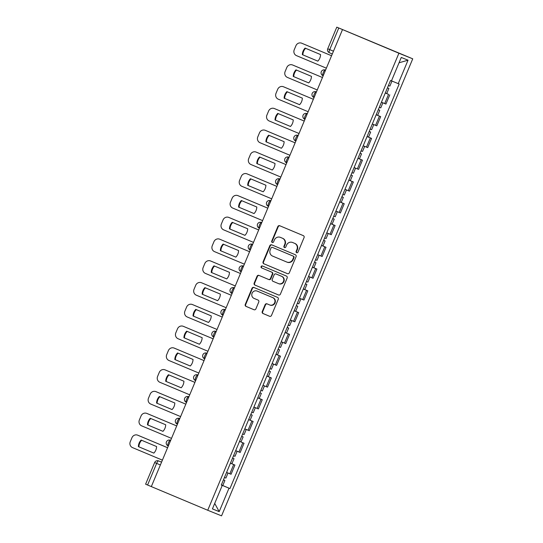 <?xml version="1.0" encoding="UTF-8"?>
<svg xmlns="http://www.w3.org/2000/svg" width="543" height="543" viewBox="0 0 543 543"><rect width="100%" height="100%" fill="white"/><g stroke="black" fill="none" stroke-linecap="round" stroke-linejoin="round"><path stroke-width="0.81" d="M296.661 252.699A1.038 0.998 -68 0 0 296.675 252.699A1.038 0.998 -68 0 0 297.985 252.122L304.073 237.562A1.486 1.425 -68 0 0 303.333 235.642L279.72 225.739A1.486 1.425 -68 0 0 277.833 226.553L271.744 241.112A1.038 0.998 -68 0 0 272.274 242.463A1.038 0.998 -68 0 0 273.584 241.886L274.371 239.999A4.751 4.554 -68 0 1 280.398 237.379L282.367 238.201A4.751 4.554 -68 0 1 284.736 244.35L283.948 246.23A1.038 0.998 -68 0 0 284.464 247.574A1.038 0.998 -68 0 0 284.471 247.581A1.038 0.998 -68 0 0 285.781 247.004L286.568 245.117A4.751 4.554 -68 0 1 292.602 242.497L294.571 243.318A4.751 4.554 -68 0 1 296.933 249.468L296.145 251.348A1.038 0.998 -68 0 0 296.661 252.699M262.242 311.58A1.486 1.425 -68 0 0 262.975 313.501L269.599 316.277A1.486 1.425 -68 0 0 271.486 315.456L278.254 299.288A1.486 1.425 -68 0 0 277.514 297.367L253.9 287.464A1.486 1.425 -68 0 0 252.013 288.285L245.253 304.453A1.486 1.425 -68 0 0 245.986 306.374L253.988 309.727A1.486 1.425 -68 0 0 255.875 308.913L258.773 301.989A1.486 1.425 -68 0 0 258.034 300.069L254.063 298.406A3.971 3.808 -68 0 1 252.081 293.288A3.971 3.808 -68 0 1 257.131 291.075L272.674 297.598A3.971 3.808 -68 0 1 274.663 302.709A3.971 3.808 -68 0 1 269.654 304.942A3.971 3.808 -68 0 1 269.606 304.928L267.02 303.842A1.486 1.425 -68 0 0 265.133 304.657L262.242 311.58L262.642 311.743A1.486 1.425 -68 0 0 263.382 313.664L269.715 316.325M207.731 510.257L151.327 486.596L342.511 29.566L398.908 53.228L207.731 510.257L221.558 515.85L412.734 58.82L336.782 27.15L338.771 27.992L329.716 49.63A3.027 0.869 112.8 0 0 329.357 52.746L332.296 53.981L329.357 52.746A3.027 3.027 0 0 1 327.734 48.789L333.463 51.198M287.43 273.665A1.486 1.425 -68 0 0 289.31 272.844L296.078 256.676A1.486 1.425 -68 0 0 295.338 254.755L271.724 244.852A1.486 1.425 -68 0 0 269.837 245.667L263.077 261.841A1.486 1.425 -68 0 0 263.817 263.762L287.457 273.679M287.166 277.982L280.398 294.15A1.486 1.425 -68 0 1 278.532 294.978A1.486 1.425 -68 0 0 278.532 294.978L254.905 285.068A1.486 1.425 -68 0 1 254.165 283.147L257.056 276.224A1.486 1.425 -68 0 1 258.93 275.396A1.486 1.425 -68 0 0 258.93 275.396L268.52 279.421A1.486 1.425 -68 0 0 270.407 278.607L272.321 274.011A1.486 1.425 -68 0 0 271.588 272.091L261.617 267.909A1.038 0.998 -68 0 1 261.095 266.572A1.038 0.998 -68 0 1 262.405 265.989A1.038 0.998 -68 0 0 262.405 265.989L286.426 276.061A1.486 1.425 -68 0 1 287.166 277.982M151.334 486.589L145.605 484.18L154.653 462.541L156.642 463.383L147.587 485.021M342.511 29.566L338.771 27.992M398.908 53.228L412.734 58.82M381.43 102.213L384.695 103.564L388.55 94.353L385.286 93.002M388.55 94.353L385.299 92.968M384.695 103.564L385.924 104.059L389.779 94.849M376.19 114.749L380.67 116.623L376.177 114.777M372.322 123.994L376.815 125.84L380.67 116.623M367.082 136.524L371.561 138.404L367.068 136.558M363.213 145.768L367.706 147.615L371.561 138.404M357.973 158.298L362.452 160.178L357.959 158.332M354.104 167.543L358.597 169.389L362.452 160.178M348.864 180.072L353.344 181.953L348.85 180.106M344.995 189.324L349.488 191.17L353.344 181.953M339.755 201.853L344.228 203.734L339.742 201.887M335.886 211.098L340.38 212.944L344.228 203.734M330.646 223.628L335.119 225.508L330.633 223.662M326.777 232.872L331.271 234.719L335.119 225.508M321.537 245.402L326.01 247.282L321.524 245.436M317.669 254.653L322.162 256.5L326.01 247.282M312.429 267.183L316.902 269.056L312.415 267.217M308.56 276.428L313.046 278.274L316.902 269.056M303.32 288.957L307.793 290.838L303.306 288.991M299.451 298.202L303.937 300.048L307.793 290.838M294.211 310.732L298.684 312.612L294.197 310.766M290.342 319.983L294.829 321.823L298.684 312.612M285.095 332.513L289.575 334.386L285.082 332.547M281.233 341.757L285.72 343.604L289.575 334.386M275.987 354.287L280.466 356.167L275.973 354.321M272.124 363.532L276.611 365.378L280.466 356.167M266.878 376.061L271.357 377.942L266.864 376.095M263.016 385.313L267.502 387.152L271.357 377.942M257.769 397.843L262.249 399.716L257.755 397.87M253.9 407.087L258.393 408.933L262.249 399.716M248.66 419.617L253.14 421.497L248.646 419.651M244.791 428.861L249.285 430.708L253.14 421.497M239.551 441.391L244.031 443.271L239.538 441.425M235.682 450.636L240.176 452.482L244.031 443.271M230.442 463.172L234.922 465.046L230.429 463.199M226.574 472.417L231.067 474.263L234.922 465.046M221.32 484.98L229.003 488.177L219.196 511.628L212.422 508.893L222.236 485.442L221.286 485.055L390.512 80.513L391.455 80.9L401.27 57.449L408.037 60.185L398.229 83.642L391.483 80.832M229.003 488.177L229.954 488.564L399.18 84.022L398.229 83.642M221.334 484.947L229.954 488.564M222.236 485.442L221.293 485.042M408.037 60.185L399.03 62.791M214.716 503.415L219.196 511.628M296.885 252.76A1.038 0.998 -68 0 1 296.546 251.518L297.333 249.631A4.751 4.554 -68 0 0 294.971 243.481L294.571 243.318M292.901 242.619A4.751 4.554 -68 0 1 293.003 242.66L294.971 243.481M280.704 237.501A4.751 4.554 -68 0 1 280.806 237.542L282.774 238.363A4.751 4.554 -68 0 1 285.136 244.513L284.349 246.393A1.038 0.998 -68 0 0 284.681 247.642M280.005 225.854A1.486 1.425 -68 0 0 278.24 226.716L272.145 241.275A1.038 0.998 -68 0 0 272.484 242.524M272.009 244.968A1.486 1.425 -68 0 0 270.244 245.836L263.477 262.004A1.486 1.425 -68 0 0 264.217 263.925L287.546 273.706M293.607 257.416A1.038 0.998 -68 0 0 293.091 256.072L272.362 247.377A1.038 0.998 -68 0 0 272.355 247.37A1.038 0.998 -68 0 0 271.045 247.947L270.217 249.936A4.751 4.554 -68 0 0 272.579 256.079L286.745 262.025A4.751 4.554 -68 0 0 292.779 259.398L293.607 257.416L294.014 257.579A1.038 0.998 -68 0 0 293.498 256.235L293.091 256.072M272.756 247.533L272.769 247.54A1.038 0.998 -68 0 0 272.756 247.533L293.498 256.235M286.847 262.065L287.152 262.188A4.751 4.554 -68 0 0 293.179 259.568L292.779 259.398M294.014 257.579L293.179 259.568M278.634 295.012L254.905 285.068M259.228 275.525A1.486 1.425 -68 0 0 257.463 276.387L254.565 283.31A1.486 1.425 -68 0 0 255.305 285.231M268.941 279.591L268.921 279.584A1.486 1.425 -68 0 0 270.808 278.769L272.729 274.174A1.486 1.425 -68 0 0 271.989 272.253L261.617 267.909M262.724 266.118A1.038 0.998 -68 0 0 261.482 266.776A1.038 0.998 -68 0 0 262.018 268.072M278.457 283.595A3.971 3.808 -68 0 0 283.507 281.376A3.971 3.808 -68 0 0 281.525 276.265L276.048 273.964A1.486 1.425 -68 0 0 274.161 274.785L272.24 279.373A1.486 1.425 -68 0 0 272.98 281.294L278.457 283.595M278.545 283.629L278.858 283.758A3.971 3.808 -68 0 0 278.905 283.772A3.971 3.808 -68 0 0 283.914 281.539A3.971 3.808 -68 0 0 281.926 276.428L281.525 276.265M276.027 273.957L276.435 274.12A1.486 1.425 -68 0 0 276.414 274.113A1.486 1.425 -68 0 1 276.448 274.127L281.926 276.428M267.305 303.958A1.486 1.425 -68 0 0 265.534 304.82L262.642 311.743M269.695 304.962L270.014 305.091A3.971 3.808 -68 0 0 275.063 302.872A3.971 3.808 -68 0 0 273.081 297.761L272.674 297.598M257.45 291.204A3.971 3.808 -68 0 1 257.491 291.218A3.971 3.808 -68 0 1 257.531 291.238L273.081 297.761M254.185 287.586A1.486 1.425 -68 0 0 252.414 288.448L245.653 304.616A1.486 1.425 -68 0 0 246.393 306.537L254.104 309.775M387.424 87.898L388.869 88.489L387.43 87.878M385.32 92.921L386.772 93.518L388.869 88.489M320.567 54.578L305.085 48.083A9.455 9.061 -68 0 0 302.342 54.646L317.818 61.142A9.455 9.061 -68 0 0 320.567 54.578M331.556 55.746L301.691 43.209A4.541 4.351 -68 0 0 295.928 45.721L294.231 49.766A4.541 4.351 -68 0 0 296.492 55.637L326.363 68.167M388.415 85.522L389.867 86.12L391.965 81.09L391.469 80.873L391.965 81.09M317.825 61.135L302.342 54.646M305.6 48.3A9.455 9.061 -68 0 0 302.865 54.857M302.112 43.386A4.541 4.351 112 0 1 302.213 43.426L301.691 43.209M331.563 55.739L302.213 43.426M378.315 109.672L379.761 110.263L378.322 109.652M376.211 114.695L377.663 115.292L379.761 110.263M311.458 76.353L295.976 69.857A9.455 9.061 -68 0 0 293.234 76.42L308.709 82.916A9.455 9.061 -68 0 0 311.458 76.353M293.003 65.16A4.541 4.351 112 0 1 293.105 65.201L322.454 77.513L292.582 64.99A4.541 4.351 -68 0 0 286.819 67.495L285.123 71.54A4.541 4.351 -68 0 0 287.383 77.411L317.255 89.948M379.306 107.297L380.752 107.894L382.856 102.865L381.417 102.254M381.41 102.274L382.856 102.865M308.716 82.909L293.234 76.42M296.492 70.074A9.455 9.061 -68 0 0 293.756 76.631M369.206 131.447L370.652 132.044L369.213 131.426M367.102 136.476L368.548 137.067L370.652 132.044M302.342 98.134L286.867 91.638A9.455 9.061 -68 0 0 284.118 98.195L299.6 104.69A9.455 9.061 -68 0 0 302.342 98.134M283.894 86.934A4.541 4.351 112 0 1 283.996 86.975L313.345 99.288L283.466 86.765A4.541 4.351 -68 0 0 277.711 89.269L276.014 93.321A4.541 4.351 -68 0 0 278.274 99.186L308.146 111.722M370.197 129.078L371.643 129.668L373.747 124.646L372.308 124.028L373.747 124.646M299.607 104.684L284.118 98.195M287.383 91.855A9.455 9.061 -68 0 0 284.647 98.412M360.097 153.228L361.543 153.818L360.104 153.207M357.993 158.251L359.439 158.841L361.543 153.818M293.234 119.908L277.758 113.412A9.455 9.061 -68 0 0 275.009 119.976L290.491 126.465A9.455 9.061 -68 0 0 293.234 119.908M304.229 121.075L274.358 108.539A4.541 4.351 -68 0 0 268.602 111.05L266.905 115.096A4.541 4.351 -68 0 0 269.165 120.967L299.037 133.497M361.088 150.852L362.534 151.443L364.638 146.42L363.199 145.809M363.192 145.829L364.638 146.42M290.498 126.465L275.009 119.976M278.274 113.63A9.455 9.061 -68 0 0 275.539 120.186M274.785 108.715A4.541 4.351 112 0 1 274.887 108.756L274.358 108.539M304.236 121.069L274.887 108.756M350.988 175.002L352.434 175.593L350.995 174.982M348.884 180.025L350.33 180.622L352.434 175.593M284.125 141.682L268.649 135.187A9.455 9.061 -68 0 0 265.9 141.75L281.383 148.246A9.455 9.061 -68 0 0 284.125 141.682M265.676 130.49A4.541 4.351 112 0 1 265.778 130.53L295.127 142.843L265.249 130.32A4.541 4.351 -68 0 0 259.493 132.825L257.796 136.87A4.541 4.351 -68 0 0 260.056 142.741L289.921 155.271M351.979 172.626L353.425 173.224L355.529 168.194L354.09 167.583M354.084 167.604L355.529 168.194M281.389 148.239L265.9 141.75M269.165 135.404A9.455 9.061 -68 0 0 266.43 141.961M341.88 196.776L343.325 197.374L341.886 196.756M339.775 201.806L341.221 202.396L343.325 197.374M275.016 163.463L259.54 156.968A9.455 9.061 -68 0 0 256.791 163.524L272.274 170.02A9.455 9.061 -68 0 0 275.016 163.463M256.567 152.264A4.541 4.351 112 0 1 256.663 152.305L286.012 164.617L256.14 152.094A4.541 4.351 -68 0 0 250.377 154.599L248.687 158.651A4.541 4.351 -68 0 0 250.947 164.515L280.812 177.052M342.871 194.408L344.316 194.998L346.42 189.975L344.981 189.358L346.42 189.975M272.281 170.013L256.791 163.524M260.056 157.185A9.455 9.061 -68 0 0 257.314 163.742M332.771 218.557L334.216 219.148L332.778 218.537M330.667 223.58L332.112 224.171L334.216 219.148M265.907 185.238L250.432 178.742A9.455 9.061 -68 0 0 247.683 185.306L263.165 191.794A9.455 9.061 -68 0 0 265.907 185.238M276.903 186.405L247.031 173.869A4.541 4.351 -68 0 0 241.268 176.38L239.578 180.425A4.541 4.351 -68 0 0 241.839 186.297L271.704 198.826M333.762 216.182L335.207 216.772L337.312 211.75L335.873 211.139M335.866 211.159L337.312 211.75M263.172 191.794L247.683 185.306M250.947 178.959A9.455 9.061 -68 0 0 248.205 185.516M247.459 174.045A4.541 4.351 112 0 1 247.554 174.086L247.031 173.869M276.903 186.398L247.554 174.086M323.655 240.332L325.108 240.922L323.669 240.311M321.558 245.355L323.004 245.952L325.108 240.922M256.798 207.012L241.316 200.516A9.455 9.061 -68 0 0 238.574 207.08L254.056 213.575A9.455 9.061 -68 0 0 256.798 207.012M238.35 195.819A4.541 4.351 112 0 1 238.445 195.86L267.794 208.173L237.922 195.65A4.541 4.351 -68 0 0 232.16 198.154L230.47 202.2A4.541 4.351 -68 0 0 232.723 208.071L262.595 220.601M324.653 237.956L326.099 238.553L328.203 233.524L326.764 232.913M326.75 232.933L328.203 233.524M254.063 213.569L238.574 207.08M241.839 200.734A9.455 9.061 -68 0 0 239.096 207.29M314.546 262.106L315.999 262.703L314.56 262.086M312.449 267.136L313.895 267.726L315.999 262.703M247.689 228.786L232.207 222.297A9.455 9.061 -68 0 0 229.465 228.854L244.947 235.35A9.455 9.061 -68 0 0 247.689 228.786M229.241 217.594A4.541 4.351 112 0 1 229.336 217.634L258.685 229.947L228.813 217.424A4.541 4.351 -68 0 0 223.051 219.929L221.361 223.981A4.541 4.351 -68 0 0 223.614 229.845L253.486 242.382M315.544 259.737L316.99 260.328L319.094 255.305L317.655 254.687L319.094 255.305M244.954 235.343L229.465 228.854M232.73 222.515A9.455 9.061 -68 0 0 229.988 229.065M305.438 283.887L306.89 284.478L305.451 283.867M303.34 288.91L304.786 289.5L306.89 284.478M238.581 250.567L223.098 244.072A9.455 9.061 -68 0 0 220.356 250.635L235.838 257.124A9.455 9.061 -68 0 0 238.581 250.567M249.576 251.735L219.705 239.198A4.541 4.351 -68 0 0 213.942 241.71L212.252 245.755A4.541 4.351 -68 0 0 214.505 251.626L244.377 264.156M306.435 281.512L307.881 282.102L309.985 277.079L308.546 276.468M308.533 276.489L309.985 277.079M235.838 257.124L220.356 250.635M223.621 244.289A9.455 9.061 -68 0 0 220.879 250.846M220.132 239.375A4.541 4.351 112 0 1 220.227 239.415L219.705 239.198M249.576 251.728L220.227 239.415M296.329 305.661L297.781 306.252L296.335 305.641M294.231 310.684L295.677 311.282L297.781 306.252M229.472 272.342L213.99 265.846A9.455 9.061 -68 0 0 211.247 272.41L226.73 278.905A9.455 9.061 -68 0 0 229.472 272.342M211.023 261.149A4.541 4.351 112 0 1 211.118 261.19L240.468 273.502L210.596 260.979A4.541 4.351 -68 0 0 204.833 263.484L203.143 267.529A4.541 4.351 -68 0 0 205.397 273.4L235.268 285.93M297.326 303.286L298.772 303.883L300.876 298.854L299.431 298.243M299.424 298.263L300.876 298.854M226.73 278.898L211.247 272.41M214.512 266.063A9.455 9.061 -68 0 0 211.77 272.62M287.22 327.436L288.672 328.033L287.227 327.415M285.116 332.465L286.568 333.056L288.672 328.033M220.363 294.116L204.881 287.627A9.455 9.061 -68 0 0 202.139 294.184L217.621 300.679A9.455 9.061 -68 0 0 220.363 294.116M201.915 282.923A4.541 4.351 112 0 1 202.01 282.964L231.359 295.277L201.487 282.754A4.541 4.351 -68 0 0 195.724 285.258L194.034 289.31A4.541 4.351 -68 0 0 196.288 295.175L226.159 307.711M288.211 325.067L289.663 325.657L291.761 320.635L290.322 320.017M290.315 320.037L291.761 320.635M217.621 300.673L202.139 294.184M205.403 287.844A9.455 9.061 -68 0 0 202.661 294.394M278.111 349.21L279.557 349.807L278.118 349.197M276.007 354.24L277.459 354.83L279.557 349.807M211.254 315.897L195.772 309.401A9.455 9.061 -68 0 0 193.03 315.965L208.505 322.454A9.455 9.061 -68 0 0 211.254 315.897M222.25 317.064L192.378 304.528A4.541 4.351 -68 0 0 186.616 307.033L184.919 311.085A4.541 4.351 -68 0 0 187.179 316.956L217.051 329.486M279.102 346.841L280.555 347.432L282.652 342.409L281.213 341.798M281.206 341.812L282.652 342.409M208.512 322.454L193.03 315.965M196.294 309.619A9.455 9.061 -68 0 0 193.552 316.175M192.799 304.704A4.541 4.351 112 0 1 192.901 304.745L192.378 304.528M222.25 317.058L192.901 304.745M269.002 370.991L270.448 371.582L269.009 370.971M266.898 376.014L268.351 376.611L270.448 371.582M202.145 337.671L186.663 331.176A9.455 9.061 -68 0 0 183.921 337.739L199.396 344.235A9.455 9.061 -68 0 0 202.145 337.671M183.69 326.479A4.541 4.351 112 0 1 183.792 326.519L213.141 338.832L183.269 326.309A4.541 4.351 -68 0 0 177.507 328.814L175.81 332.859A4.541 4.351 -68 0 0 178.07 338.73L207.942 351.26M269.993 368.616L271.446 369.213L273.543 364.183L272.104 363.572M272.097 363.593L273.543 364.183M199.403 344.228L183.921 337.739M187.179 331.393A9.455 9.061 -68 0 0 184.444 337.95M259.893 392.765L261.339 393.363L259.9 392.745M257.789 397.788L259.242 398.386L261.339 393.363M193.036 359.446L177.554 352.957A9.455 9.061 -68 0 0 174.812 359.514L190.288 366.009A9.455 9.061 -68 0 0 193.036 359.446M174.581 348.253A4.541 4.351 112 0 1 174.683 348.294L204.032 360.606L174.16 348.083A4.541 4.351 -68 0 0 168.398 350.588L166.701 354.64A4.541 4.351 -68 0 0 168.961 360.504L198.833 373.041M260.884 390.39L262.337 390.987L264.434 385.964L262.995 385.347L264.434 385.964M190.294 366.002L174.812 359.514M178.07 353.174A9.455 9.061 -68 0 0 175.335 359.724M250.785 414.54L252.23 415.137L250.791 414.526M248.68 419.569L250.133 420.16L252.23 415.137M183.928 381.227L168.445 374.731A9.455 9.061 -68 0 0 165.703 381.288L181.179 387.783A9.455 9.061 -68 0 0 183.928 381.227M194.917 382.394L165.052 369.858A4.541 4.351 -68 0 0 159.289 372.362L157.592 376.414A4.541 4.351 -68 0 0 159.852 382.286L189.724 394.815M251.776 412.171L253.228 412.761L255.325 407.739L253.886 407.128M253.88 407.141L255.325 407.739M181.186 387.783L165.703 381.288M168.961 374.948A9.455 9.061 -68 0 0 166.226 381.505M165.472 370.034A4.541 4.351 112 0 1 165.574 370.075L165.052 369.858M194.923 382.387L165.574 370.075M241.676 436.321L243.121 436.911L241.683 436.3M239.572 441.344L241.017 441.941L243.121 436.911M174.819 403.001L159.337 396.505A9.455 9.061 -68 0 0 156.588 403.069L172.07 409.565A9.455 9.061 -68 0 0 174.819 403.001M156.364 391.808A4.541 4.351 112 0 1 156.465 391.849L185.815 404.162L155.936 391.639A4.541 4.351 -68 0 0 150.18 394.143L148.483 398.189A4.541 4.351 -68 0 0 150.744 404.06L180.615 416.59M242.667 433.945L244.112 434.543L246.217 429.513L244.778 428.902M244.771 428.922L246.217 429.513M172.077 409.558L156.588 403.069M159.852 396.723A9.455 9.061 -68 0 0 157.117 403.279M232.567 458.095L234.013 458.692L232.574 458.075M230.463 463.118L231.909 463.715L234.013 458.692M165.703 424.775L150.228 418.286A9.455 9.061 -68 0 0 147.479 424.843L162.961 431.339A9.455 9.061 -68 0 0 165.703 424.775M147.255 413.583A4.541 4.351 112 0 1 147.357 413.623L176.706 425.936L146.827 413.413A4.541 4.351 -68 0 0 141.071 415.918L139.375 419.963A4.541 4.351 -68 0 0 141.635 425.834L171.507 438.371M233.558 455.72L235.004 456.317L237.108 451.294L235.669 450.676L237.108 451.294M162.968 431.332L147.479 424.843M150.744 418.504A9.455 9.061 -68 0 0 148.008 425.054M223.458 479.869L224.904 480.467L223.465 479.849M221.354 484.899L222.8 485.49L224.904 480.467M156.594 446.556L141.119 440.061A9.455 9.061 -68 0 0 138.37 446.617L153.852 453.113A9.455 9.061 -68 0 0 156.594 446.556M167.59 447.724L137.718 435.187A4.541 4.351 -68 0 0 131.963 437.692L130.266 441.744A4.541 4.351 -68 0 0 132.526 447.615L162.398 460.145M224.449 477.501L225.895 478.091L227.999 473.068L226.56 472.451M226.553 472.471L227.999 473.068M153.859 453.106L138.37 446.617M141.635 440.278A9.455 9.061 -68 0 0 138.899 446.835M138.146 435.364A4.541 4.351 112 0 1 138.248 435.398L137.718 435.187M167.597 447.717L138.248 435.398M161.556 462.147L158.617 460.919A3.027 2.898 112 0 0 158.583 460.905L158.617 460.919A3.027 0.869 112.8 0 0 156.642 463.383L160.382 464.951M238.947 451.986L242.802 442.776M248.056 430.212L251.911 420.995M257.165 408.431L261.02 399.22M266.274 386.657L270.129 377.446M275.382 364.882L279.238 355.665M284.491 343.108L288.347 333.891M293.6 321.327L297.455 312.116M302.709 299.553L306.564 290.342M311.818 277.778L315.673 268.561M320.927 255.997L324.782 246.787M330.035 234.223L333.891 225.012M339.151 212.449L343 203.231M348.26 190.668L352.108 181.457M357.369 168.893L361.224 159.683M366.477 147.119L370.333 137.902M375.586 125.338L379.442 116.127M229.838 473.761L233.694 464.55M168.33 445.959L168.065 445.844A3.027 0.869 112.8 0 0 168.065 445.844A3.027 0.869 112.8 0 1 168.425 442.721A3.027 0.869 112.8 0 1 170.4 440.258L170.4 440.258A3.027 2.898 112 0 0 170.366 440.251A3.027 3.027 0 0 0 166.429 441.9A3.027 3.027 0 0 0 168.058 445.844L168.33 445.959M177.439 424.178L177.174 424.069A3.027 0.869 112.8 0 1 177.167 424.069A3.027 0.869 112.8 0 1 177.534 420.947A3.027 0.869 112.8 0 1 179.509 418.483L179.509 418.483A3.027 2.898 112 0 0 179.475 418.47A3.027 3.027 0 0 0 175.538 420.126A3.027 3.027 0 0 0 177.167 424.069L177.439 424.178M186.548 402.404L186.283 402.288A3.027 0.869 112.8 0 0 186.283 402.288A3.027 0.869 112.8 0 1 186.643 399.166A3.027 0.869 112.8 0 1 188.618 396.709L188.618 396.709A3.027 2.898 112 0 0 188.584 396.695A3.027 3.027 0 0 0 184.647 398.345A3.027 3.027 0 0 0 186.276 402.288L186.548 402.404M195.656 380.629L195.392 380.514A3.027 0.869 112.8 0 0 195.392 380.514A3.027 0.869 112.8 0 1 195.751 377.392A3.027 0.869 112.8 0 1 197.727 374.935L197.727 374.935A3.027 2.898 112 0 0 197.693 374.921A3.027 3.027 0 0 0 193.763 376.57A3.027 3.027 0 0 0 195.385 380.514L195.656 380.629M206.802 353.14A3.027 3.027 0 0 0 202.872 354.796A3.027 3.027 0 0 0 204.494 358.74L204.501 358.74A3.027 0.869 112.8 0 0 204.501 358.74A3.027 0.869 112.8 0 1 204.86 355.617A3.027 0.869 112.8 0 1 206.835 353.154L206.802 353.14A3.027 2.898 112 0 1 206.835 353.154L207.1 353.269M213.874 337.074L213.609 336.965A3.027 0.869 112.8 0 0 213.609 336.965A3.027 0.869 112.8 0 1 213.969 333.836A3.027 0.869 112.8 0 1 215.944 331.379L215.944 331.379A3.027 2.898 112 0 0 215.91 331.366A3.027 3.027 0 0 0 211.98 333.015A3.027 3.027 0 0 0 213.603 336.959L213.874 337.074M222.983 315.3L222.718 315.184A3.027 0.869 112.8 0 1 223.085 312.062A3.027 0.869 112.8 0 1 225.053 309.605L225.053 309.605A3.027 2.898 112 0 0 225.019 309.591A3.027 3.027 0 0 0 221.089 311.241A3.027 3.027 0 0 0 222.718 315.184L222.983 315.3M232.092 293.519L231.827 293.41A3.027 0.869 112.8 0 1 232.194 290.288A3.027 0.869 112.8 0 1 234.162 287.824L234.162 287.824A3.027 2.898 112 0 0 234.128 287.81A3.027 3.027 0 0 0 230.198 289.467A3.027 3.027 0 0 0 231.827 293.41L232.092 293.519M241.201 271.744L240.936 271.636A3.027 0.869 112.8 0 0 240.936 271.636A3.027 0.869 112.8 0 1 241.302 268.507A3.027 0.869 112.8 0 1 243.271 266.05L243.271 266.05A3.027 2.898 112 0 0 243.237 266.036A3.027 3.027 0 0 0 239.307 267.685A3.027 3.027 0 0 0 240.936 271.629L241.201 271.744M250.316 249.97L250.045 249.855A3.027 0.869 112.8 0 1 250.411 246.732A3.027 0.869 112.8 0 1 252.38 244.275L252.38 244.275A3.027 2.898 112 0 0 252.346 244.262A3.027 3.027 0 0 0 248.416 245.911A3.027 3.027 0 0 0 250.045 249.855L250.316 249.97M259.425 228.189L259.154 228.08A3.027 0.869 112.8 0 1 259.52 224.958A3.027 0.869 112.8 0 1 261.488 222.494L261.488 222.494A3.027 2.898 112 0 0 261.461 222.481A3.027 3.027 0 0 0 257.525 224.137A3.027 3.027 0 0 0 259.154 228.08L259.425 228.189M268.534 206.415L268.262 206.306A3.027 0.869 112.8 0 0 268.262 206.306A3.027 0.869 112.8 0 1 268.629 203.177A3.027 0.869 112.8 0 1 270.597 200.72A3.027 2.898 112 0 1 270.597 200.72A3.027 3.027 0 0 0 266.633 202.356A3.027 3.027 0 0 0 268.262 206.299L268.534 206.415M277.643 184.64L277.371 184.525A3.027 0.869 112.8 0 1 277.738 181.403A3.027 0.869 112.8 0 1 279.706 178.946L279.706 178.946A3.027 2.898 112 0 0 279.679 178.932A3.027 3.027 0 0 0 275.742 180.581A3.027 3.027 0 0 0 277.371 184.525L277.643 184.64M286.752 162.859L286.48 162.751A3.027 0.869 112.8 0 1 286.847 159.628A3.027 0.869 112.8 0 1 288.822 157.165L288.822 157.165A3.027 2.898 112 0 0 288.788 157.151A3.027 3.027 0 0 0 284.851 158.807A3.027 3.027 0 0 0 286.48 162.751L286.752 162.859M295.86 141.085L295.589 140.976A3.027 0.869 112.8 0 0 295.589 140.976A3.027 0.869 112.8 0 1 295.955 137.854A3.027 0.869 112.8 0 1 297.931 135.39L297.931 135.39A3.027 2.898 112 0 0 297.897 135.377A3.027 3.027 0 0 0 293.96 137.026A3.027 3.027 0 0 0 295.589 140.97L295.86 141.085M304.969 119.311L304.704 119.195A3.027 0.869 112.8 0 0 304.704 119.195A3.027 0.869 112.8 0 1 305.064 116.073A3.027 0.869 112.8 0 1 307.039 113.616L307.039 113.616A3.027 2.898 112 0 0 307.005 113.602A3.027 3.027 0 0 0 303.069 115.252A3.027 3.027 0 0 0 304.698 119.195L304.969 119.311M314.078 97.536L313.813 97.421A3.027 0.869 112.8 0 0 313.813 97.421A3.027 0.869 112.8 0 1 314.173 94.299A3.027 0.869 112.8 0 1 316.148 91.835L316.148 91.835A3.027 2.898 112 0 0 316.114 91.821A3.027 3.027 0 0 0 312.177 93.477A3.027 3.027 0 0 0 313.806 97.421L314.078 97.536M323.187 75.755L322.922 75.647A3.027 0.869 112.8 0 0 322.922 75.647A3.027 0.869 112.8 0 1 323.282 72.524A3.027 0.869 112.8 0 1 325.257 70.061L325.257 70.061A3.027 2.898 112 0 0 325.223 70.047A3.027 3.027 0 0 0 321.293 71.696A3.027 3.027 0 0 0 322.915 75.647L323.187 75.755M297.333 249.631L296.933 249.468M293.003 242.66L292.602 242.497M284.349 246.393L283.948 246.23M285.136 244.513L284.736 244.35M282.774 238.363L282.367 238.201M280.806 237.542L280.398 237.379M272.145 241.275L271.744 241.112M278.24 226.716L277.833 226.553M296.546 251.518L296.145 251.348M264.217 263.925L263.817 263.762M263.477 262.004L263.077 261.841M270.244 245.836L269.837 245.667M254.565 283.31L254.165 283.147M257.463 276.387L257.056 276.224M270.808 278.769L270.407 278.607M272.729 274.174L272.321 274.011M271.989 272.253L271.588 272.091M276.448 274.127L276.048 273.964M265.534 304.82L265.133 304.657M257.531 291.238L257.131 291.075M246.393 306.537L245.986 306.374M245.653 304.616L245.253 304.453M252.414 288.448L252.013 288.285M263.382 313.664L262.975 313.501M293.105 65.201L292.582 64.99M283.996 86.975L283.466 86.765M265.778 130.53L265.249 130.32M256.663 152.305L256.14 152.094M238.445 195.86L237.922 195.65M229.336 217.634L228.813 217.424M211.118 261.19L210.596 260.979M202.01 282.964L201.487 282.754M183.792 326.519L183.269 326.309M174.683 348.294L174.16 348.083M156.465 391.849L155.936 391.639M147.357 413.623L146.827 413.413M158.583 460.905A3.027 3.027 0 0 0 154.653 462.541M327.734 48.789L336.782 27.15M292.955 242.64L292.548 242.477M280.751 237.522L280.351 237.359M287.199 262.208L286.799 262.045M278.905 283.772L278.498 283.609M270.054 305.105L269.654 304.942M257.491 291.218L257.09 291.055M302.166 43.406L301.636 43.189M293.05 65.18L292.528 64.97M283.941 86.955L283.419 86.744M274.833 108.736L274.31 108.519M265.724 130.51L265.201 130.3M256.615 152.284L256.092 152.074M247.506 174.065L246.984 173.848M238.397 195.84L237.875 195.629M229.289 217.614L228.766 217.404M220.18 239.395L219.657 239.178M211.071 261.169L210.548 260.959M201.962 282.944L201.439 282.733M192.853 304.725L192.331 304.508M183.744 326.499L183.215 326.289M174.636 348.273L174.106 348.063M165.527 370.055L164.997 369.837M156.411 391.829L155.889 391.618M147.302 413.603L146.78 413.393M138.194 435.377L137.671 435.167"/></g></svg>
